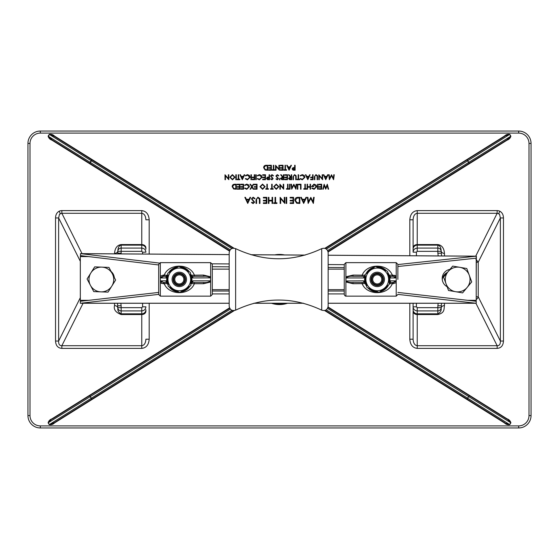 <?xml version="1.0" encoding="UTF-8"?>
<svg xmlns="http://www.w3.org/2000/svg" width="559" height="559" viewBox="0 0 559 559"><rect width="100%" height="100%" fill="white"/><g stroke="black" fill="none" stroke-linecap="round" stroke-linejoin="round"><path stroke-width="0.84" d="M384.382 278.354A7.218 7.218 0 0 1 374.579 286.11A7.218 7.218 0 0 1 372.762 273.742A7.218 7.218 0 0 1 384.382 278.354M366.012 281.051A11.348 11.348 0 0 1 381.427 268.851A11.348 11.348 0 0 1 384.285 288.304A11.348 11.348 0 0 1 366.012 281.051L366.963 287.529L379.142 292.364L389.42 284.238L387.52 271.269L375.341 266.433L365.062 274.567L366.012 281.051M177.972 266.846A12.626 12.626 0 0 0 177.189 266.95L177.972 266.846A12.626 12.626 0 0 0 168.58 272.722L170.488 270.36L173.451 268.208A12.626 12.626 0 0 0 172.389 268.837L172.389 268.837M175.882 267.244L176.169 267.167A12.626 12.626 0 0 0 175.233 267.447M175.219 267.454A12.626 12.626 0 0 0 174.31 267.803L176.197 267.16M168.161 285.349A12.626 12.626 0 0 1 167.763 274.273M190.444 273.456A12.626 12.626 0 0 1 190.843 284.531M189.487 286.872L190.025 286.075A12.626 12.626 0 0 1 180.634 291.959L181.382 291.861M178.88 292.022A12.626 12.626 0 0 1 169.091 286.83M179.725 266.783L181.423 266.95L179.725 266.783A12.626 12.626 0 0 1 189.515 271.974L186.014 268.704M212.294 290.631L212.294 268.173M160.335 282.679L160.335 296.151L158.686 294.502L158.686 264.295L160.335 262.646L160.335 276.125L163.403 275.084L160.335 276.125L160.335 281.589L160.775 280.842L163.403 282.498L165.834 282.498L163.403 282.498L163.403 283.72L160.335 282.679L160.335 281.589L160.335 282.679L161.977 283.546M194.371 282.498L194.371 283.72L191.213 283.595L192.904 280.842L192.771 282.498L203.497 282.498C206.278 282.84 208.612 282.288 210.498 280.842L210.645 277.837L192.904 277.956L192.771 276.307L203.497 276.307L203.497 275.084L210.645 276.789L210.645 282.009L203.497 283.72L194.371 283.72C189.627 295.606 168.986 295.627 164.234 283.72L164.234 282.498M210.645 277.837L210.645 262.646L212.294 264.295L212.294 294.502L210.645 296.151L210.645 280.967M184.33 290.987L183.387 291.351M183.359 291.358L185.155 290.589M185.993 290.114L188.222 288.339M167.393 283.595A1.649 1.649 -19.4 0 0 165.834 282.498L166.344 280.842L167.393 283.595L163.403 283.72M192.904 277.956L191.933 276.936L191.933 281.862M191.933 276.936L191.213 275.21L203.497 275.084M166.673 281.317L166.673 277.488L166.344 277.956L165.834 276.307L163.403 276.307L165.834 276.307A1.649 1.649 163 0 0 167.393 275.21L166.673 277.488M164.234 276.307L164.234 275.084C168.958 263.191 189.655 263.191 194.371 275.084L194.371 276.307M179.229 266.091L178.607 266.105M176.469 266.308L173.604 266.978M171.508 267.796L170.621 268.243M185.176 268.222L182.423 267.167M166.344 277.956L160.775 277.956L163.403 276.307L163.403 275.084L167.393 275.21L165.834 276.307M173.045 268.432L173.437 268.215M160.775 277.956L160.335 277.215M161.02 277.124L162.809 276.342M161.733 282.19L161.034 281.694M210.498 277.956C208.612 276.516 206.278 275.964 203.497 276.307M192.771 282.498A1.649 1.649 -152.5 0 0 191.213 283.595M203.497 282.498L203.497 283.72M192.771 276.307A1.649 1.649 90 0 1 191.213 275.21M235.625 310.161L235.625 248.643C232.013 247.609 229.868 248.937 229.183 252.633L229.183 306.171C229.868 309.861 232.013 311.195 235.625 310.161C264.323 296.675 293.014 296.675 321.711 310.161L321.711 248.643C325.317 247.609 327.469 248.937 328.154 252.633L328.154 306.171C327.469 309.861 325.324 311.195 321.711 310.161M182.681 273.023A7.218 7.218 0 0 1 183.135 285.516A7.218 7.218 0 0 1 172.088 279.661A7.218 7.218 0 0 1 182.681 273.023M173.982 289.429A11.348 11.348 0 0 1 173.276 269.787A11.348 11.348 0 0 1 190.64 278.99A11.348 11.348 0 0 1 173.982 289.429L179.774 292.497L190.878 285.537L190.409 272.443L178.831 266.308L167.721 273.26L168.196 286.355L173.982 289.429M377.241 292.029A12.626 12.626 0 0 0 378.205 291.994A12.626 12.626 0 0 1 367.906 287.906L370.533 290.1M380.386 291.63A12.626 12.626 0 0 0 381.315 291.358M381.329 291.351A12.626 12.626 0 0 0 382.23 291.001L380.351 291.644M383.495 290.373L383.104 290.589A12.626 12.626 0 0 0 384.159 289.967L384.159 289.967M387.666 272.275A12.626 12.626 0 0 1 389.274 283.238M388.631 284.866A12.626 12.626 0 0 1 379.938 291.742M366.019 285.195L366.816 286.529A12.626 12.626 0 0 1 365.209 275.566M365.859 273.938A12.626 12.626 0 0 1 374.544 267.062M376.277 266.811A12.626 12.626 0 0 1 386.576 270.898M362.176 276.307L362.176 275.084C366.921 263.198 387.562 263.177 392.306 275.084L396.212 276.125L396.212 262.646L397.861 264.295L397.861 279.402M393.145 275.084L393.145 276.307L390.713 276.307L393.145 276.307L395.765 277.956L396.212 276.125L396.212 282.679L393.145 283.72L396.212 282.679L396.212 296.151L397.861 294.502M363.776 276.307L353.05 276.307C350.269 275.964 347.936 276.516 346.049 277.956L345.902 280.967L363.636 280.842L363.776 282.498L353.05 282.498L353.05 283.72L345.902 282.009L345.902 276.789L353.05 275.084L365.327 275.21L363.636 277.956L363.776 276.307A1.649 1.649 27.5 0 0 365.202 275.489M345.902 280.967L345.902 296.151C345.259 296.186 344.707 295.634 344.253 294.502L344.253 264.295L345.902 262.646L345.902 277.837M372.217 267.817L371.386 268.208M370.554 268.69L368.318 270.465M367.06 271.933L366.019 273.61M389.155 275.21A1.649 1.649 160.6 0 0 390.713 276.307L390.203 277.956L389.155 275.21L392.306 275.084L392.306 276.307M363.636 280.842L364.615 281.862L364.615 276.936M364.615 281.862L365.327 283.595L353.05 283.72M389.875 277.488L389.875 281.317L390.203 280.842L390.713 282.498L393.145 282.498L390.713 282.498A1.649 1.649 -17 0 0 389.288 283.308A1.649 1.649 0 0 1 389.323 283.252M392.306 282.498L392.306 283.72C387.59 295.613 366.886 295.613 362.176 283.72L362.176 282.498M374.949 292.574L380.078 292.497M382.943 291.826L385.032 291.008M396.212 276.125L394.57 275.259M371.365 290.582L374.125 291.637M377.213 292.029L378.205 291.994M383.097 290.589L386.178 288.332L388.463 285.195M390.203 280.842L395.765 280.842L393.145 282.498L393.145 283.72L389.155 283.595L389.875 281.317M395.765 280.842L396.212 281.589M395.52 281.673L393.739 282.463M394.815 276.614L395.506 277.11M346.049 280.842C347.936 282.288 350.269 282.84 353.05 282.498M353.05 276.307L353.05 275.084M363.776 282.498A1.649 1.649 -90 0 1 365.327 283.595M59.156 211.232A7.686 6.603 -124.5 0 1 61.846 210.61L61.846 213.279L59.485 214.174L58.632 217.947L55.537 217.947C55.62 214.754 56.829 212.518 59.156 211.232L60.295 213.524M413.108 219.792L409.81 219.792C410.25 214.216 412.724 211.155 417.231 210.61L497.154 210.61A7.686 6.603 -55.5 0 1 499.844 211.232C502.171 212.518 503.379 214.754 503.463 217.947L500.368 217.947L499.515 214.174L497.154 213.279L417.231 213.279C414.729 213.664 413.353 215.837 413.108 219.792L413.108 252.179C413.353 249.698 414.729 248.336 417.231 248.091L417.231 245.142L437.851 245.142L437.851 248.091A3.298 3.249 0 0 1 441.149 251.34L441.589 255.945M475.877 259.166L478.231 262.199L500.368 217.947L500.368 341.053L478.231 296.801L477.784 298.038L476.212 299.645M476.324 262.199L478.231 262.199L478.231 296.801L476.212 296.801M142.594 254.024L142.594 252.179L141.769 251.34L121.149 251.34L121.149 253.227L117.851 253.227L117.851 250.739A3.298 2.669 -0 0 1 114.546 253.402C114.951 248.098 117.145 245.149 121.149 244.562L141.769 244.562L141.769 213.279L61.846 213.279L82.026 253.632M80.328 261.326L58.632 217.947L58.632 341.053C58.492 344.197 59.561 345.755 61.846 345.721L141.769 345.721L141.769 314.549L121.149 314.549C115.685 312.467 113.491 309.483 114.546 305.598L114.546 303.271M141.769 307.66L141.769 310.909L121.149 310.909A3.298 3.249 180 0 1 117.851 307.66L117.851 308.261C117.579 310.783 118.676 312.642 121.149 313.823L141.769 313.823L141.769 314.549A4.123 3.333 0 0 0 145.892 311.216L145.892 309.763A4.123 4.06 180 0 1 141.769 313.823L141.769 310.909C144.271 310.664 145.647 309.302 145.892 306.821L142.594 306.821L141.769 307.66L117.851 307.66L117.488 303.271M145.892 311.216L145.892 309.763M142.594 252.179L145.892 252.179C145.647 249.698 144.271 248.336 141.769 248.091L141.769 245.142A4.123 4.06 0 0 1 145.892 249.202L145.892 247.896A4.123 3.333 180 0 0 141.769 244.562L141.769 245.142L121.149 245.142L121.149 248.091A3.298 3.249 180 0 0 117.851 251.34L117.851 250.739C118.047 247.378 119.151 245.52 121.149 245.142L121.149 244.562M145.892 249.202L145.892 247.896M145.892 219.792C145.647 215.837 144.271 213.664 141.769 213.279L141.769 210.61C146.276 211.155 148.75 214.216 149.19 219.792L145.892 219.792M141.769 348.39L141.769 345.721C144.271 345.336 145.647 343.163 145.892 339.208L149.19 339.208C148.75 344.784 146.276 347.845 141.769 348.39L61.846 348.39C57.912 348.068 55.809 345.623 55.537 341.053L55.537 217.947M117.851 253.227L117.823 253.863M120.828 303.271L121.149 305.773L117.851 305.773M117.851 308.261A3.298 2.669 0 0 0 114.546 305.598M437.851 244.562L437.851 245.142C439.849 245.52 440.953 247.378 441.149 250.739A3.298 2.669 180 0 0 444.454 253.402C444.049 248.098 441.855 245.149 437.851 244.562L417.231 244.562L417.231 210.61M413.108 303.271L413.108 309.763A4.123 4.06 -0 0 0 417.231 313.823L417.231 310.909L437.851 310.909A3.298 3.249 -0 0 0 441.149 307.66L441.149 308.261C441.477 310.748 440.38 312.6 437.851 313.823L417.231 313.823L417.231 314.549A4.123 3.333 180 0 1 413.108 311.216L413.108 339.208C413.353 343.163 414.729 345.336 417.231 345.721L417.231 314.549L437.851 314.549C445.146 312.858 443.762 308.973 444.454 305.598L444.454 303.271M413.108 249.202L413.108 247.896A4.123 3.333 0 0 1 417.231 244.562L417.231 245.142A4.123 4.06 180 0 0 413.108 249.202L413.108 252.179L416.406 252.179L417.231 251.34L437.851 251.34L437.851 253.227L441.149 253.227M417.231 348.39L417.231 345.721L497.154 345.721C499.439 345.755 500.508 344.197 500.368 341.053L503.463 341.053C503.191 345.623 501.088 348.068 497.154 348.39L417.231 348.39C412.724 347.845 410.25 344.784 409.81 339.208L409.81 303.271M441.149 305.773L437.851 305.773L437.851 307.66L441.149 307.66L441.512 303.271M416.406 306.821L417.231 307.66L417.231 310.909C414.729 310.664 413.353 309.302 413.108 306.821L416.406 306.821L416.406 303.271M441.149 308.261A3.298 2.669 180 0 1 444.454 305.598M518.682 133.105L40.318 133.105A10.307 10.307 0 0 0 30.011 143.418L30.011 415.582L27.95 415.582L27.95 143.418A12.368 12.368 0 0 1 40.318 131.044L518.682 131.044A12.368 12.368 0 0 1 531.05 143.418L531.05 415.582A12.368 12.368 0 0 1 518.682 427.956L40.318 427.956A12.368 12.368 0 0 1 27.95 415.582A12.368 12.368 0 0 0 40.318 427.956L40.318 425.895L518.682 425.895A10.307 10.307 0 0 0 528.989 415.582L528.989 143.418A10.307 10.307 0 0 0 518.682 133.105L518.682 131.044A12.368 12.368 0 0 1 531.05 143.418L528.989 143.418M413.108 339.208L409.81 339.208M497.154 210.61L497.154 213.279L475.709 256.169M475.926 303.271L497.154 345.721L497.154 348.39M80.203 297.926L58.632 341.053L55.537 341.053M83.074 303.271L61.846 345.721L61.846 348.39M49.241 134.356L54.3 136.312L91.921 159.944L91.145 160.678L49.465 134.495L48.326 136.312L90.132 162.299L89.81 163.312L52.085 139.862L48.102 136.172L49.241 134.356C51.225 133.999 52.972 134.558 54.475 136.033L233.334 248.189M233.166 248.203L91.921 159.944L89.81 163.312L229.63 250.684M229.588 250.774L51.91 140.141C49.947 139.457 48.675 138.136 48.102 136.172M324.828 248.322L504.525 136.033L509.535 134.495L467.855 160.678L467.079 159.944L467.624 160.817L326.386 249.076M504.525 136.033C506 134.565 507.747 134.006 509.759 134.356L510.674 136.312L506.915 139.862L469.19 163.312L468.868 162.299L510.898 136.172C510.346 138.115 509.074 139.436 507.09 140.141L328.042 251.634M230.294 309.12L90.355 396.562L89.81 395.688L90.132 396.701L48.326 422.688L51.91 418.859L229.518 307.876M233.634 310.629L54.475 422.967C53 424.435 51.253 424.994 49.241 424.644L91.145 398.322L91.921 399.056L54.3 422.688L49.465 424.505L48.102 422.828C48.654 420.885 49.926 419.564 51.91 418.859M328.014 251.529L469.19 163.312L467.624 160.817L468.868 162.299L327.637 250.551M231.992 310.315L91.376 398.183L90.132 396.701L91.921 399.056L233.445 310.622M328.077 306.996L507.09 418.859L510.674 422.688L468.868 396.701L469.19 395.688L468.645 396.562L327.553 308.4M507.09 418.859C509.053 419.543 510.325 420.864 510.898 422.828L509.535 424.505L504.525 422.967L324.597 310.538M326.239 309.833L467.624 398.183L467.079 399.056L325.163 310.378M510.898 422.828L509.759 424.644C507.775 425.001 506.028 424.442 504.525 422.967M509.759 424.644L467.624 398.183L468.645 396.562L467.079 399.056L504.7 422.688L325.038 310.42M327.288 184.239L328.601 189.187L328.147 189.187L327.176 185.56L325.736 189.187L324.262 185.588L323.284 189.187L322.829 189.187L324.164 184.239L325.715 188.027L327.288 184.239M321.691 184.239L321.691 189.187L318.896 189.187L318.896 188.683L321.243 188.683L321.243 187.16L318.896 187.16L318.896 186.65L321.243 186.65L321.243 184.749L318.896 184.749L318.896 184.239L321.691 184.239M318.008 184.239L318.008 189.187L317.568 189.187L317.568 184.239L318.008 184.239M314.081 189.319L311.859 188.348L312.236 187.985L314.095 188.809L316.296 186.734L313.948 184.624L311.985 186.147L313.634 186.147L313.634 186.65L311.538 186.65L313.99 184.114L316.135 185.05L316.743 186.72L314.081 189.319M310.524 184.239L310.524 189.187L310.077 189.187L310.077 187.16L307.541 187.16L307.541 189.187L307.101 189.187L307.101 184.239L307.541 184.239L307.541 186.65L310.077 186.65L310.077 184.239L310.524 184.239M305.319 188.683L306.402 188.683L306.402 189.187L303.796 189.187L303.796 188.683L304.879 188.683L304.879 184.239L305.319 184.239L305.319 188.683M301.008 184.239L301.008 189.187L300.56 189.187L300.56 184.749L298.66 184.749L298.66 184.239L301.008 184.239M297.835 184.239L297.835 189.187L297.388 189.187L297.388 184.239L297.835 184.239M296.116 184.239L296.563 184.239L295.914 189.187L293.803 185.127L291.707 189.187L291.043 184.239L291.491 184.239L291.966 187.803L293.852 184.239L295.648 187.81L296.116 184.239M290.03 184.239L290.03 189.187L289.59 189.187L289.59 184.239L290.03 184.239M288.004 188.683L289.08 188.683L289.08 189.187L286.481 189.187L286.481 188.683L287.557 188.683L287.557 184.239L288.004 184.239L288.004 188.683M283.245 184.239L283.686 184.239L283.686 189.187L280.325 185.295L280.325 189.187L279.877 189.187L279.877 184.239L283.245 188.124L283.245 184.239M278.864 186.692L276.293 189.319L273.665 186.72L276.258 184.114L278.864 186.692M276.272 188.809L278.424 186.692L276.272 184.624L274.106 186.72L276.272 188.809M272.142 188.683L273.218 188.683L273.218 189.187L270.619 189.187L270.619 188.683L271.695 188.683L271.695 184.239L272.142 184.239L272.142 188.683M267.321 188.683L268.397 188.683L268.397 189.187L265.798 189.187L265.798 188.683L266.874 188.683L266.874 184.239L267.321 184.239L267.321 188.683M265.162 186.692L262.59 189.319L259.963 186.72L262.555 184.114L265.162 186.692M262.569 188.809L264.714 186.692L262.569 184.624L260.403 186.72L262.569 188.809M257.042 184.239L257.042 189.187L254.247 189.187L254.247 188.683L256.595 188.683L256.595 187.16L254.247 187.16L254.247 186.65L256.595 186.65L256.595 184.749L254.247 184.749L254.247 184.239L257.042 184.239M252.158 186.762L253.709 189.187L253.199 189.187L251.899 187.167L250.607 189.187L250.097 189.187L251.648 186.762L250.034 184.239L250.544 184.239L251.899 186.364L253.262 184.239L253.772 184.239L252.158 186.762M246.764 189.319L244.604 188.278L244.996 187.985L246.792 188.809L248.986 186.713L246.764 184.624L244.996 185.448L244.604 185.155L246.757 184.114L248.804 184.98L249.426 186.741L246.764 189.319M243.591 184.239L243.591 189.187L240.803 189.187L240.803 188.683L243.144 188.683L243.144 187.16L240.803 187.16L240.803 186.65L243.144 186.65L243.144 184.749L240.803 184.749L240.803 184.239L243.591 184.239M239.909 184.239L239.909 189.187L237.121 189.187L237.121 188.683L239.469 188.683L239.469 187.16L237.121 187.16L237.121 186.65L239.469 186.65L239.469 184.749L237.121 184.749L237.121 184.239L239.909 184.239M234.696 184.239L236.233 184.239L236.233 189.187L233.662 189.012L232.174 186.65C232.264 185.057 233.11 184.253 234.696 184.239M235.786 184.749L233.809 184.875L232.614 186.657L233.921 188.544L235.786 188.683L235.786 184.749M333.807 174.757L334.254 174.757L333.597 179.705L331.494 175.645L329.391 179.705L328.734 174.757L329.174 174.757L329.649 178.321L331.536 174.757L333.332 178.328L333.807 174.757M325.75 179.705L323.402 174.757L323.885 174.757L324.618 176.344L326.861 176.344L327.609 174.757L328.098 174.757L325.75 179.705M325.722 178.74L326.617 176.854L324.849 176.854L325.722 178.74M322.194 174.757L322.641 174.757L322.641 179.705L319.28 175.812L319.28 179.705L318.833 179.705L318.833 174.757L322.194 178.642L322.194 174.757M317.568 176.721L317.568 179.705L317.121 179.705L317.1 176.085L315.954 175.142L314.885 175.973L314.836 179.705L314.396 179.705L314.396 176.721L315.933 174.632L317.477 175.673L317.568 176.721M313.061 174.757L313.061 179.705L310.65 179.705L310.65 179.201L312.614 179.201L312.614 177.678L310.65 177.678L310.65 177.168L312.614 177.168L312.614 174.757L313.061 174.757M307.792 179.705L305.445 174.757L305.934 174.757L306.66 176.344L308.903 176.344L309.658 174.757L310.14 174.757L307.792 179.705M307.771 178.74L308.666 176.854L306.898 176.854L307.771 178.74M302.279 179.83L300.12 178.796L300.504 178.503L302.307 179.327L304.494 177.224L302.272 175.142L300.504 175.966L300.12 175.666L302.272 174.632L304.313 175.498L304.941 177.259L302.279 179.83M298.597 179.201L299.673 179.201L299.673 179.705L297.074 179.705L297.074 179.201L298.15 179.201L298.15 174.757L298.597 174.757L298.597 179.201M296.186 176.721L296.186 179.705L295.739 179.705L295.725 176.085L294.579 175.142L293.51 175.973L293.454 179.705L293.014 179.705L293.014 176.721L294.551 174.632L296.095 175.673L296.186 176.721M291.679 174.757L291.679 179.705L289.569 179.642L288.57 178.384L290.324 177.042L288.507 174.757L289.059 174.757L290.876 177.042L291.239 177.042L291.239 174.757L291.679 174.757M291.239 179.201L291.239 177.552L289.017 178.384L291.239 179.201M287.494 174.757L287.494 179.705L284.706 179.705L284.706 179.201L287.046 179.201L287.046 177.678L284.706 177.678L284.706 177.168L287.046 177.168L287.046 175.267L284.706 175.267L284.706 174.757L287.494 174.757M283.811 174.757L283.811 179.705L281.701 179.642L280.709 178.384L282.463 177.042L280.639 174.757L281.191 174.757L283.008 177.042L283.371 177.042L283.371 174.757L283.811 174.757M283.371 179.201L283.371 177.552L281.149 178.384L283.371 179.201M279.437 179.83L279.814 178.314L279.877 179.83L279.437 179.83M277.299 174.632L278.801 175.715L278.382 175.966L277.299 175.142L276.328 175.98L278.487 178.677L277.264 179.83L275.95 178.999L276.349 178.691L277.313 179.327L278.04 178.698L275.88 175.973L277.299 174.632M271.967 174.632L273.47 175.715L273.058 175.966L271.967 175.142L270.996 175.98L273.155 178.677L271.94 179.83L270.619 178.999L271.017 178.691L271.988 179.327L272.708 178.698L270.556 175.973L271.967 174.632M269.543 174.757L269.543 179.705L267.44 179.635L266.496 178.377L267.481 177.126L269.096 177.042L269.096 174.757L269.543 174.757M269.096 179.201L269.096 177.552L266.936 178.377L269.096 179.201M265.476 174.757L265.476 179.705L262.688 179.705L262.688 179.201L265.036 179.201L265.036 177.678L262.688 177.678L262.688 177.168L265.036 177.168L265.036 175.267L262.688 175.267L262.688 174.757L265.476 174.757M259.39 179.83L257.231 178.796L257.622 178.503L259.418 179.327L261.612 177.224L259.39 175.142L257.622 175.966L257.231 175.666L259.383 174.632L261.423 175.498L262.052 177.259L259.39 179.83M256.218 174.757L256.218 179.705L255.77 179.705L255.77 174.757L256.218 174.757M254.694 174.757L254.694 179.705L252.284 179.705L252.284 179.201L254.247 179.201L254.247 177.678L252.284 177.678L252.284 177.168L254.247 177.168L254.247 174.757L254.694 174.757M251.396 174.757L251.396 179.705L250.949 179.705L250.949 174.757L251.396 174.757M247.462 179.83L245.303 178.796L245.694 178.503L247.49 179.327L249.684 177.224L247.462 175.142L245.694 175.966L245.303 175.666L247.455 174.632L249.496 175.498L250.125 177.259L247.462 179.83M242.32 179.705L239.979 174.757L240.461 174.757L241.188 176.344L243.431 176.344L244.185 174.757L244.667 174.757L242.32 179.705M242.299 178.74L243.193 176.854L241.425 176.854L242.299 178.74M238.707 179.201L239.783 179.201L239.783 179.705L237.184 179.705L237.184 179.201L238.26 179.201L238.26 174.757L238.707 174.757L238.707 179.201M236.296 174.757L236.296 179.705L235.849 179.705L235.849 174.757L236.296 174.757M235.025 177.21L232.46 179.83L229.826 177.231L232.418 174.632L235.025 177.21M232.432 179.327L234.584 177.21L232.432 175.142L230.266 177.238L232.432 179.327M228.365 174.757L228.813 174.757L228.813 179.705L225.445 175.812L225.445 179.705L225.004 179.705L225.004 174.757L228.365 178.642L228.365 174.757M295.11 165.275L295.11 170.222L293.007 170.153L292.064 168.895L293.049 167.637L294.663 167.56L294.663 165.275L295.11 165.275M294.663 169.719L294.663 168.063L292.504 168.895L294.663 169.719M289.08 170.222L286.732 165.275L287.214 165.275L287.948 166.862L290.191 166.862L290.946 165.275L291.428 165.275L289.08 170.222M289.052 169.258L289.946 167.372L288.178 167.372L289.052 169.258M285.46 169.719L286.543 169.719L286.543 170.222L283.944 170.222L283.944 169.719L285.02 169.719L285.02 165.275L285.46 165.275L285.46 169.719M283.05 165.275L283.05 170.222L280.262 170.222L280.262 169.719L282.609 169.719L282.609 168.196L280.262 168.196L280.262 167.686L282.609 167.686L282.609 165.785L280.262 165.785L280.262 165.275L283.05 165.275M278.927 165.275L279.374 165.275L279.374 170.222L276.013 166.33L276.013 170.222L275.566 170.222L275.566 165.275L278.927 169.16L278.927 165.275M273.791 169.719L274.867 169.719L274.867 170.222L272.268 170.222L272.268 169.719L273.344 169.719L273.344 165.275L273.791 165.275L273.791 169.719M271.381 165.275L271.381 170.222L268.586 170.222L268.586 169.719L270.933 169.719L270.933 168.196L268.586 168.196L268.586 167.686L270.933 167.686L270.933 165.785L268.586 165.785L268.586 165.275L271.381 165.275M266.168 165.275L267.698 165.275L267.698 170.222L265.134 170.048L263.638 167.686C263.729 166.093 264.575 165.289 266.168 165.275M267.258 165.785L265.273 165.911L264.086 167.686L265.385 169.58L267.258 169.719L267.258 165.785M313.613 197.341L314.165 197.341L313.354 203.441L310.762 198.431L308.163 203.441L307.352 197.341L307.904 197.341L308.491 201.729L310.818 197.341L313.026 201.743L313.613 197.341M303.677 203.441L300.784 197.341L301.378 197.341L302.279 199.297L305.046 199.297L305.976 197.341L306.577 197.341L303.677 203.441M303.642 202.253L304.753 199.919L302.566 199.919L303.642 202.253M297.954 197.341L299.841 197.341L299.841 203.441L296.675 203.224L294.838 200.311C294.949 198.347 295.99 197.355 297.954 197.341M299.296 197.963L296.85 198.124L295.383 200.318L296.99 202.644L299.296 202.819L299.296 197.963M293.587 197.341L293.587 203.441L290.142 203.441L290.142 202.819L293.035 202.819L293.035 200.94L290.142 200.94L290.142 200.311L293.035 200.311L293.035 197.963L290.142 197.963L290.142 197.341L293.587 197.341M286.697 197.341L286.697 203.441L286.152 203.441L286.152 197.341L286.697 197.341M284.272 197.341L284.817 197.341L284.817 203.441L280.674 198.641L280.674 203.441L280.129 203.441L280.129 197.341L284.272 202.134L284.272 197.341M275.587 202.819L276.915 202.819L276.915 203.441L273.707 203.441L273.707 202.819L275.042 202.819L275.042 197.341L275.587 197.341L275.587 202.819M272.617 197.341L272.617 203.441L272.065 203.441L272.065 200.94L268.935 200.94L268.935 203.441L268.39 203.441L268.39 197.341L268.935 197.341L268.935 200.311L272.065 200.311L272.065 197.341L272.617 197.341M266.825 197.341L266.825 203.441L263.38 203.441L263.38 202.819L266.28 202.819L266.28 200.94L263.38 200.94L263.38 200.311L266.28 200.311L266.28 197.963L263.38 197.963L263.38 197.341L266.825 197.341M259.942 199.759L259.942 203.441L259.39 203.441L259.369 198.976L257.951 197.809L256.637 198.836L256.574 203.441L256.029 203.441L256.029 199.759L257.923 197.18L259.83 198.473L259.942 199.759M253.15 197.18L255.009 198.515L254.492 198.822L253.15 197.809L251.955 198.843L254.618 202.176L253.115 203.602L251.487 202.568L251.983 202.19L253.178 202.973L254.072 202.197L251.41 198.836L253.15 197.18M247.735 203.441L244.835 197.341L245.436 197.341L246.337 199.297L249.104 199.297L250.027 197.341L250.628 197.341L247.735 203.441M247.7 202.253L248.804 199.919L246.624 199.919L247.7 202.253M93.758 291.602L108.034 292.126L111.835 286.075L115.629 280.024L108.942 267.398L94.667 266.874L87.078 278.976L93.758 291.602M112.289 273.714A12.368 12.368 0 0 1 100.9 291.861A12.368 12.368 0 0 1 90.872 272.925A12.368 12.368 0 0 1 112.289 273.714M442.267 279.612A9.272 9.272 0 0 1 447.473 272.387M476.212 279.717L476.366 256.169L397.861 264.561M80.475 256.581L80.475 255.617L158.686 264.959M80.475 255.617L80.489 253.625L159.231 263.065M397.861 266.517L476.352 258.16M80.328 278.445L80.328 303.271L158.686 294.383M447.123 286.711A9.272 9.272 0 0 1 449.974 269.375M111.108 271.492A9.272 9.272 0 0 1 114.288 277.488M476.212 256.581L476.212 301.28L397.861 292.427M476.212 301.28L476.212 303.271L397.861 294.383M344.253 269.117L328.154 269.117M229.183 269.117L212.294 269.117M158.686 292.427L80.328 301.28M88.574 256.581L80.328 256.581L80.328 300.33L88.699 300.33M179.746 274.888A4.535 4.535 0 0 0 175.17 281.275A4.535 4.535 0 0 0 182.989 282.043A4.535 4.535 0 0 0 179.746 274.888M179.844 273.938A5.485 5.485 0 0 1 184.763 279.94A5.485 5.485 0 0 1 178.761 284.859A5.485 5.485 0 0 1 173.842 278.864A5.485 5.485 0 0 1 179.844 273.938M179.907 273.246A6.184 6.184 0 0 0 173.667 281.953A6.184 6.184 0 0 0 184.33 283.008A6.184 6.184 0 0 0 179.907 273.246M381.706 280.192A4.535 4.535 0 0 0 375.697 275.14A4.535 4.535 0 0 0 374.327 282.875A4.535 4.535 0 0 0 381.706 280.192M382.642 280.359A5.485 5.485 0 0 1 376.284 284.804A5.485 5.485 0 0 1 371.84 278.445A5.485 5.485 0 0 1 378.198 274.001A5.485 5.485 0 0 1 382.642 280.359M383.334 280.478A6.184 6.184 0 0 0 375.131 273.589A6.184 6.184 0 0 0 373.265 284.14A6.184 6.184 0 0 0 383.334 280.478M448.521 290.491L462.6 292.902L471.726 281.911L466.772 268.509L452.692 266.098L443.566 277.089L448.521 290.491M469.253 275.21A12.368 12.368 0 0 1 455.557 291.693A12.368 12.368 0 0 1 448.129 271.597A12.368 12.368 0 0 1 469.253 275.21M176.504 267.761A11.97 11.97 0 0 0 170.055 271.807M167.826 276.006A11.97 11.97 0 0 0 168.098 283.609M170.621 287.647A11.97 11.97 0 0 0 177.343 291.211M182.101 291.036A11.97 11.97 0 0 0 188.551 286.998M190.78 282.791A11.97 11.97 0 0 0 190.507 275.189M187.978 271.157A11.97 11.97 0 0 0 181.256 267.593M210.645 289.967L210.645 296.151L160.335 296.151M160.775 280.842L166.344 280.842M192.904 280.842L210.498 280.842M381.301 290.659A11.97 11.97 0 0 0 387.268 285.942M389.022 281.519A11.97 11.97 0 0 0 387.918 273.987M384.962 270.256A11.97 11.97 0 0 0 377.891 267.447M373.188 268.138A11.97 11.97 0 0 0 367.221 272.862M365.46 277.285A11.97 11.97 0 0 0 366.564 284.81M369.52 288.549A11.97 11.97 0 0 0 376.591 291.351M345.902 268.837L345.902 262.646L396.212 262.646M395.765 277.956L390.203 277.956M363.636 277.956L346.049 277.956M285.984 303.271A24.638 24.638 0 0 1 273.016 303.271M282.337 254.925A24.743 24.743 0 0 0 276.984 254.89M274.797 254.876A25.071 25.071 0 0 1 284.517 254.939M499.844 211.232L498.705 213.524M272.638 303.271A24.743 24.743 0 0 0 286.362 303.271M278.221 254.897A24.638 24.638 0 0 1 281.093 254.918M114.546 253.842L114.546 253.402M121.149 305.773L121.149 314.549M142.594 306.821L142.594 303.271M121.128 253.884L121.149 253.227M117.851 251.34L121.149 251.34L121.149 248.091L141.769 248.091L141.769 251.34M444.454 255.966L444.454 253.402M438.228 255.924L437.851 253.227M416.406 255.784L416.406 252.179M437.851 314.549L437.851 307.66L417.231 307.66M437.851 305.773L438.172 303.271M441.149 251.34L437.851 251.34L437.851 248.091L417.231 248.091L417.231 251.34M30.011 143.418L27.95 143.418A12.368 12.368 0 0 1 40.318 131.044L40.318 133.105M528.989 415.582L531.05 415.582A12.368 12.368 0 0 1 518.682 427.956L518.682 425.895M409.81 255.743L409.81 219.792M503.463 217.947L503.463 341.053M61.846 210.61L141.769 210.61M149.19 219.792L149.19 254.066M149.19 303.271L149.19 339.208M30.011 415.582A10.307 10.307 0 0 0 40.318 425.895M231.81 248.566L91.145 160.678L90.132 162.299L230.189 249.817M327.965 307.443L506.915 419.138L328 307.338M229.658 308.177L52.085 419.138L229.707 308.268M325.359 248.496L504.7 136.312L325.24 248.455M54.475 136.033L233.962 248.189M229.456 251.089L51.91 140.141M509.759 134.356L510.898 136.172M507.09 140.141L328.105 251.983M49.241 424.644L48.102 422.828M234.347 310.566L54.475 422.967M287.473 303.271A25.071 25.071 0 0 1 271.527 303.271M80.475 256.56L83.906 256.581M80.489 253.66L229.183 254.618M251.096 254.757L305.053 255.107M328.154 255.253L476.366 256.204M212.294 266.727L229.183 266.832M328.154 267.475L344.253 267.572M212.224 263.827L229.183 263.932M328.154 264.568L344.253 264.673M476.212 300.33L467.841 300.33M476.212 303.237L328.154 303.237M303.355 303.237L253.982 303.237M229.183 303.237L80.328 303.237M344.253 291.015L328.154 291.015M229.183 291.015L212.294 291.015M344.253 293.915L328.154 293.915M229.183 293.915L212.294 293.915M344.253 269.145L328.154 269.145M229.183 269.145L212.294 269.145M344.253 289.66L328.154 289.66M229.183 289.66L212.294 289.66M210.645 262.646L160.335 262.646M235.625 248.643C264.323 262.129 293.014 262.129 321.711 248.643M345.902 296.151L396.212 296.151M389.155 283.588L390.713 282.498M80.489 253.625L229.183 254.583M250.977 254.722L305.172 255.072M328.154 255.218L476.366 256.169M476.212 303.271L328.154 303.271M303.488 303.271L253.849 303.271M229.183 303.271L80.328 303.271"/></g></svg>
